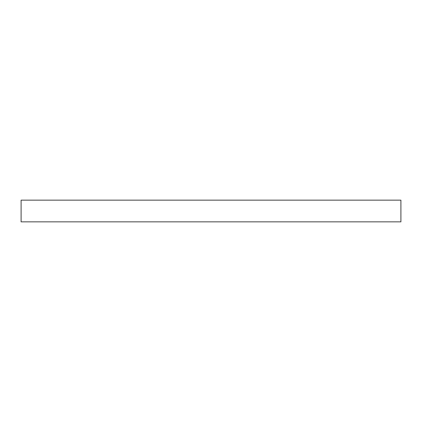 <?xml version="1.0" encoding="UTF-8"?>
<svg xmlns="http://www.w3.org/2000/svg" width="422" height="422" viewBox="0 0 422 422"><rect width="100%" height="100%" fill="white"/><g stroke="black" fill="none" stroke-linecap="round" stroke-linejoin="round"><path stroke-width="0.63" d="M211 200.149L400.9 200.149L400.9 221.851L21.1 221.851L21.1 200.149L211 200.149"/></g></svg>
